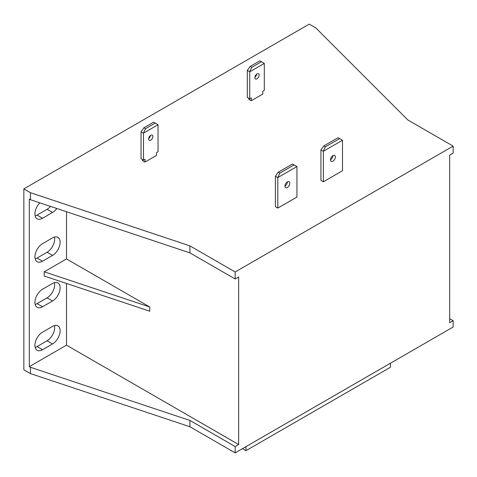 <?xml version="1.0" encoding="UTF-8"?>
<svg xmlns="http://www.w3.org/2000/svg" width="477" height="477" viewBox="0 0 477 477"><rect width="100%" height="100%" fill="white"/><g stroke="black" fill="none" stroke-linecap="round" stroke-linejoin="round"><path stroke-width="0.72" d="M150.428 135.474A3.005 1.735 -60 0 1 148.657 138.539M152.884 136.482A3.005 1.735 -60 0 1 151.573 139.505A3.005 1.735 -60 0 1 149.253 140.31A3.005 1.735 -60 0 1 148.633 138.938A3.005 1.735 -60 0 1 149.945 135.909A3.005 1.735 -60 0 1 152.258 135.104A3.005 1.735 -60 0 1 152.884 136.482M332.922 155.585L332.922 155.585A3.434 1.986 -60 0 1 330.495 159.795A3.434 1.986 -60 0 1 331.992 156.337A3.434 1.986 -60 0 1 334.639 155.419A3.434 1.986 -60 0 1 335.349 156.993A3.434 1.986 -60 0 1 333.852 160.445A3.434 1.986 -60 0 1 331.205 161.369A3.434 1.986 -60 0 1 330.495 159.795M287.381 181.88L287.381 181.88A3.434 1.986 -60 0 1 284.954 186.09A3.434 1.986 -60 0 1 286.45 182.631A3.434 1.986 -60 0 1 289.098 181.713A3.434 1.986 -60 0 1 289.807 183.281A3.434 1.986 -60 0 1 288.311 186.74A3.434 1.986 -60 0 1 285.663 187.658A3.434 1.986 -60 0 1 284.954 186.09M256.692 74.126A3.005 1.735 -60 0 1 254.921 77.191M259.148 75.133A3.005 1.735 -60 0 1 257.83 78.156A3.005 1.735 -60 0 1 255.517 78.961A3.005 1.735 -60 0 1 254.897 77.584A3.005 1.735 -60 0 1 256.209 74.561A3.005 1.735 -60 0 1 258.522 73.756A3.005 1.735 -60 0 1 259.148 75.133M52.542 300.987A10.732 6.195 -60 0 0 59.553 291.53A10.732 6.195 -60 0 0 57.908 282.927A10.732 6.195 -60 0 0 52.542 283.463L42.525 289.247A10.732 6.195 -60 0 0 35.507 298.703A10.732 6.195 -60 0 0 37.152 307.307A10.732 6.195 -60 0 0 42.525 306.777L52.542 300.987L47.074 297.833A10.732 6.195 120 0 0 54.426 282.646M35.173 215.914A10.732 6.195 120 0 0 37.057 215.097L42.525 218.251L52.542 212.468L47.074 209.314A10.732 6.195 120 0 0 50.496 206.398M42.525 218.251A10.732 6.195 -60 0 1 37.152 218.788A10.732 6.195 -60 0 1 39.835 202.844M56.799 208.497A10.732 6.195 -60 0 1 52.542 212.468M23.85 188.892L30.45 192.702L30.45 199.714L29.318 199.058L29.318 366.634L30.45 367.29L30.45 373.598L23.85 369.788L23.85 188.892L309.239 24.124L315.84 27.934L407.907 120.001L453.15 146.123L453.15 153.135L449.656 155.15L449.656 322.726L453.15 320.711L453.15 327.019L235.161 452.876L189.918 426.754L30.45 373.598M66.506 283.451L66.506 345.163L29.318 366.634M44.194 271.807L44.194 276.01L149.79 311.207L149.79 307.003L66.506 258.922L44.194 271.807L149.79 307.003M66.506 211.734L66.506 258.922M35.173 347.381A10.732 6.195 120 0 0 37.057 346.564L42.525 349.719L52.542 343.935L47.074 340.781A10.732 6.195 120 0 0 54.426 325.594M42.525 349.719A10.732 6.195 -60 0 1 37.152 350.249A10.732 6.195 -60 0 1 35.507 341.651A10.732 6.195 -60 0 1 42.525 332.189L52.542 326.405A10.732 6.195 -60 0 1 57.908 325.874A10.732 6.195 -60 0 1 59.553 334.478A10.732 6.195 -60 0 1 52.542 343.935M52.542 255.416A10.732 6.195 -60 0 0 59.553 245.953A10.732 6.195 -60 0 0 57.908 237.355A10.732 6.195 -60 0 0 52.542 237.886L42.525 243.669A10.732 6.195 -60 0 0 35.507 253.132A10.732 6.195 -60 0 0 37.152 261.73A10.732 6.195 -60 0 0 42.525 261.199L52.542 255.416L47.074 252.261A10.732 6.195 120 0 0 54.426 237.069M37.057 215.097L47.074 209.314M37.057 346.564L47.074 340.781M35.173 304.433A10.732 6.195 120 0 0 37.057 303.616L47.074 297.833M35.173 258.856A10.732 6.195 120 0 0 37.057 258.045L47.074 252.261M30.45 192.702L189.918 245.858L235.161 271.979L453.15 146.123M235.161 271.979L235.161 278.991L189.918 252.87L189.918 245.858M30.45 367.29L189.918 420.446L235.161 446.567L238.649 444.552L238.649 276.976L235.161 278.991M235.161 446.567L235.161 452.876M189.918 252.87L30.45 199.714M189.918 420.446L189.918 426.754M449.656 318.696L453.15 320.711M238.649 444.552L66.506 345.163M245.941 446.651L245.941 450.687L242.447 448.672M245.941 450.687L390.454 367.248L390.454 363.218M251.254 100.725L262.791 94.064L262.791 91.256L264.306 90.38L264.306 63.387L249.733 71.8L249.733 98.799L251.254 97.922L251.254 100.725L248.821 99.323L248.821 98.268M144.99 162.073L156.528 155.413L156.528 152.61L158.042 151.734L158.042 124.735L143.47 133.149L143.47 160.147L144.99 159.27L144.99 162.073L142.557 160.671L142.557 159.622M323.358 181.797L342.486 170.748L342.486 140.25L323.358 151.292L323.358 181.797L320.932 180.389L320.932 149.891L323.358 151.292L325.356 146.838L339.63 138.598L342.486 140.25M277.817 208.085L296.944 197.043L296.944 166.545L277.817 177.587L277.817 208.085L275.39 206.684L275.39 176.186L277.817 177.587L279.82 173.133L294.088 164.893L296.944 166.545M155.186 123.09L145.473 128.695L143.899 127.788L153.612 122.178L158.042 124.735M143.899 127.788L141.043 131.747L143.47 133.149L145.473 128.695M141.043 131.747L141.043 158.746L143.47 160.147M339.63 138.598L338.056 137.692L323.788 145.932L325.356 146.838M323.788 145.932L320.932 149.891M294.088 164.893L292.514 163.987L278.246 172.227L279.82 173.133M278.246 172.227L275.39 176.186M250.163 66.44L251.737 67.346L261.45 61.736L259.876 60.829L250.163 66.44L247.307 70.399L247.307 97.391L249.733 98.799M247.307 70.399L249.733 71.8L251.737 67.346M261.45 61.736L264.306 63.387M37.057 303.616L42.525 306.777M37.057 258.045L42.525 261.199"/></g></svg>
